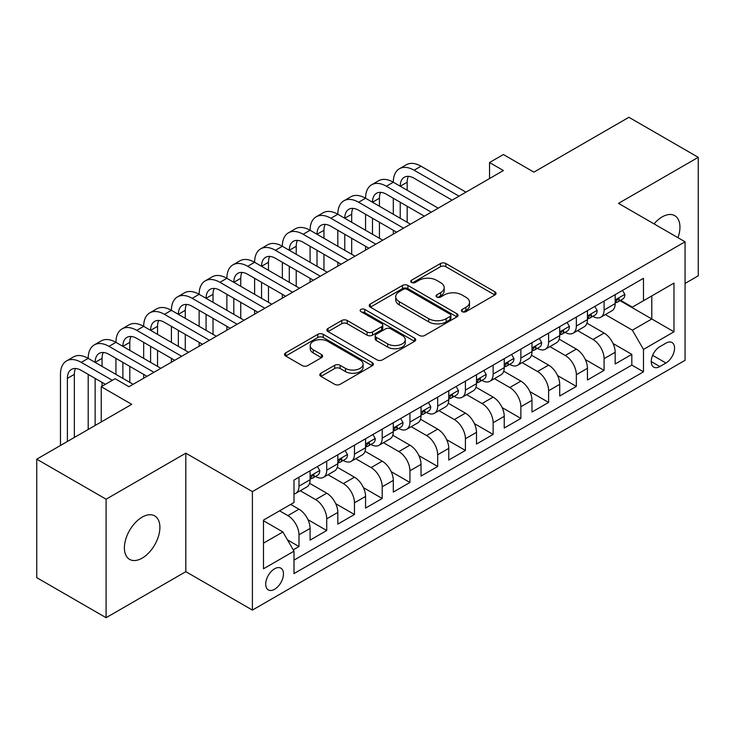 <?xml version="1.0" encoding="UTF-8"?>
<svg xmlns="http://www.w3.org/2000/svg" width="735" height="735" viewBox="0 0 735 735"><rect width="100%" height="100%" fill="white"/><g stroke="black" fill="none" stroke-linecap="round" stroke-linejoin="round"><path stroke-width="1.1" d="M462.159 311.658A2.692 1.553 0 0 0 465.972 311.658L494.894 294.956A3.85 2.223 0 0 0 496.024 293.384A3.85 2.223 0 0 0 494.894 291.813L445.888 263.525A3.85 2.223 0 0 0 440.449 263.525L411.517 280.228A2.692 1.553 0 0 0 410.727 281.321A2.692 1.553 0 0 0 411.517 282.424A2.692 1.553 0 0 0 415.33 282.424L419.079 280.265A12.32 7.111 0 0 1 436.498 280.265L440.577 282.617A12.32 7.111 0 0 1 444.188 287.651A12.32 7.111 0 0 1 440.577 292.677L436.838 294.845A2.692 1.553 0 0 0 436.048 295.939A2.692 1.553 0 0 0 436.838 297.041A2.692 1.553 0 0 0 440.651 297.041L444.39 294.882A12.32 7.111 0 0 1 461.819 294.882L465.898 297.234A12.32 7.111 0 0 1 469.509 302.269A12.32 7.111 0 0 1 465.898 307.294L462.159 309.463A2.692 1.553 0 0 0 461.369 310.556A2.692 1.553 0 0 0 462.159 311.658L462.159 309.463M142.149 558.141A25.1 14.498 120 0 0 158.549 536.017A25.1 14.498 120 0 0 154.699 515.896A25.1 14.498 120 0 0 142.149 517.146A25.1 14.498 120 0 0 125.749 539.26A25.1 14.498 120 0 0 129.599 559.381A25.1 14.498 120 0 0 142.149 558.141M677.964 237.69A25.1 14.498 120 0 0 674.748 215.649A25.1 14.498 120 0 0 662.189 216.899A25.1 14.498 120 0 0 654.049 223.881M274.587 589.286A12.55 7.249 120 0 0 282.782 578.225A12.55 7.249 120 0 0 280.862 568.164A12.55 7.249 120 0 0 274.587 568.789A12.55 7.249 120 0 0 266.382 579.851A12.55 7.249 120 0 0 268.312 589.902A12.55 7.249 120 0 0 274.587 589.286M320.929 373.233A3.85 2.223 0 0 0 319.798 374.804A3.85 2.223 0 0 0 320.929 376.375L334.682 384.313A3.85 2.223 0 0 0 340.121 384.313L372.25 365.773A3.85 2.223 0 0 0 373.38 364.192A3.85 2.223 0 0 0 372.25 362.621L323.244 334.333A3.85 2.223 0 0 0 317.796 334.333L285.676 352.883A3.85 2.223 0 0 0 284.546 354.454A3.85 2.223 0 0 0 285.676 356.025L302.278 365.607A3.85 2.223 0 0 0 307.726 365.607L321.471 357.679A3.85 2.223 0 0 0 322.601 356.098A3.85 2.223 0 0 0 321.471 354.527L313.239 349.777A10.299 5.944 0 0 1 310.225 345.569A10.299 5.944 0 0 1 316.583 340.075A10.299 5.944 0 0 1 327.801 341.371L360.067 359.994A10.299 5.944 0 0 1 363.081 364.192A10.299 5.944 0 0 1 356.723 369.687A10.299 5.944 0 0 1 345.496 368.4L340.121 365.295A3.85 2.223 0 0 0 334.682 365.295L320.929 373.233L320.929 376.375M685.075 283.434L698.25 275.827L698.25 157.327L628.912 117.297L533.913 172.137L503.401 154.525L489.538 162.527L503.401 170.538L128.974 386.711L115.101 378.709L101.237 386.711L101.237 421.945M106.088 499.203L106.088 617.703L185.826 571.665L185.826 453.173L106.088 499.203L36.75 459.173L131.749 404.333L101.237 386.711M185.826 453.173L252.399 491.605L685.075 241.797L685.075 360.297L252.399 610.096L252.399 491.605M698.25 157.327L618.512 203.365L685.075 241.797M419.345 335.436A3.85 2.223 0 0 0 424.793 335.436L456.913 316.886A3.85 2.223 0 0 0 458.043 315.315A3.85 2.223 0 0 0 456.913 313.744L407.916 285.446A3.85 2.223 0 0 0 402.468 285.446L370.339 303.996A3.85 2.223 0 0 0 369.218 305.567A3.85 2.223 0 0 0 370.339 307.138L419.345 335.436M362.024 312.246A2.692 1.553 0 0 1 364.762 312.623L364.762 309.417L414.586 338.183A3.85 2.223 0 0 1 415.707 339.754A3.85 2.223 0 0 1 414.586 341.325L382.457 359.874A3.85 2.223 0 0 1 377.009 359.874L328.012 331.586L328.012 328.435A3.85 2.223 0 0 0 326.882 330.015A3.85 2.223 0 0 0 328.012 331.586M328.012 328.435L341.757 320.497A3.85 2.223 0 0 1 347.205 320.497L367.077 331.972A3.85 2.223 0 0 0 372.516 331.972L381.64 326.707A3.85 2.223 0 0 0 382.77 325.136A3.85 2.223 0 0 0 381.64 323.565L360.949 311.622A2.692 1.553 0 0 1 360.159 310.519A2.692 1.553 0 0 1 361.822 309.086A2.692 1.553 0 0 1 364.762 309.417M106.088 617.703L36.75 577.673L36.75 459.173M293.237 549.853L298.989 546.528L287.486 539.885M279.576 510.816L287.899 515.621A15.692 9.059 60 0 1 298.989 534.841L310.087 528.428L310.087 540.124L326.726 530.514L307.974 519.682M300.257 490.732L315.637 499.607A15.692 9.059 60 0 1 326.726 518.827L337.824 512.424L337.824 524.11L354.463 514.5L335.702 503.668M327.994 474.718L343.374 483.593A15.692 9.059 60 0 1 354.463 502.813L365.561 496.41L365.561 508.096L382.2 498.486L363.439 487.654M355.731 458.704L371.101 467.579A15.692 9.059 60 0 1 382.2 486.8L393.298 480.396L393.298 492.082L409.937 482.472L391.176 471.649M383.468 442.69L398.839 451.566A15.692 9.059 60 0 1 409.937 470.786L421.026 464.382L421.026 476.069L437.674 466.459L418.913 455.636M411.205 426.677L426.576 435.552A15.692 9.059 60 0 1 437.674 454.772L448.763 448.368L448.763 460.055L465.411 450.445L446.65 439.622M438.942 410.663L454.313 419.547A15.692 9.059 60 0 1 465.411 438.758L476.5 432.355L476.5 444.041L493.139 434.431L474.387 423.608M466.67 394.649L482.05 403.533A15.692 9.059 60 0 1 493.139 422.744L504.238 416.341L504.238 428.027L520.876 418.426L502.124 407.594M494.407 378.644L509.787 387.52A15.692 9.059 60 0 1 520.876 406.731L531.975 400.327L531.975 412.013L548.613 402.412L529.861 391.58M522.144 362.631L537.524 371.506A15.692 9.059 60 0 1 548.613 390.717L559.712 384.313L559.712 396L576.35 386.399L557.589 375.567M549.881 346.617L565.261 355.492A15.692 9.059 60 0 1 576.35 374.703L587.449 368.299L587.449 379.995L604.087 370.385L604.087 358.689A15.692 9.059 -120 0 0 592.989 339.478L577.618 330.603M585.326 359.553L604.087 370.385M310.087 528.428A15.692 9.059 -120 0 0 298.989 509.217L290.674 504.412M337.824 512.424A15.692 9.059 -120 0 0 326.726 493.203L309.573 483.299M365.561 496.41A15.692 9.059 -120 0 0 354.463 477.19L337.31 467.285M393.298 480.396A15.692 9.059 -120 0 0 382.2 461.176L365.047 451.272M421.026 464.382A15.692 9.059 -120 0 0 409.937 445.162L392.784 435.258M448.763 448.368A15.692 9.059 -120 0 0 437.674 429.148L420.521 419.244M476.5 432.355A15.692 9.059 -120 0 0 465.411 413.134L448.258 403.23M504.238 416.341A15.692 9.059 -120 0 0 493.139 397.12L475.995 387.226M531.975 400.327A15.692 9.059 -120 0 0 520.876 381.116L503.723 371.212M559.712 384.313A15.692 9.059 -120 0 0 548.613 365.102L531.46 355.198M587.449 368.299A15.692 9.059 -120 0 0 576.35 349.088L559.197 339.184M665.938 343.162L659.837 346.681A12.155 7.019 120 0 0 651.89 357.403A12.155 7.019 120 0 0 653.755 367.142A12.155 7.019 120 0 0 659.837 366.544L665.938 363.017A12.155 7.019 120 0 0 673.885 352.304A12.155 7.019 120 0 0 672.02 342.556A12.155 7.019 120 0 0 665.938 343.162M263.488 543.165L282.901 531.956L294 551.167L294 573.594L643.474 371.827L643.474 349.41L632.376 330.19L605.355 314.589M294 551.167L263.488 568.789L263.488 520.104L294 502.492L294 480.074L643.474 278.308L643.474 300.725L673.977 283.113L673.977 331.788L643.474 349.41M315.49 476.464L315.637 476.546A15.692 9.059 60 0 0 323.483 477.327L334.572 470.924A15.692 9.059 -120 0 0 337.824 463.739L337.824 454.772M343.227 460.45L343.374 460.533A15.692 9.059 60 0 0 351.211 461.314L362.309 454.91A15.692 9.059 -120 0 0 365.561 447.725L365.561 438.758M370.964 444.436L371.101 444.519A15.692 9.059 60 0 0 378.948 445.3L390.046 438.896A15.692 9.059 -120 0 0 393.298 431.711L393.298 422.744M398.701 428.422L398.839 428.514A15.692 9.059 60 0 0 406.685 429.286L417.783 422.882A15.692 9.059 -120 0 0 421.026 415.698L421.026 406.731M426.429 412.409L426.576 412.5A15.692 9.059 60 0 0 434.422 413.272L445.52 406.868A15.692 9.059 -120 0 0 448.763 399.684L448.763 390.717M454.166 396.404L454.313 396.487A15.692 9.059 60 0 0 462.159 397.258L473.248 390.855A15.692 9.059 -120 0 0 476.5 383.67L476.5 374.703M481.903 380.39L482.05 380.473A15.692 9.059 60 0 0 489.896 381.244L500.985 374.841A15.692 9.059 -120 0 0 504.238 367.656L504.238 358.689M509.64 364.376L509.787 364.459A15.692 9.059 60 0 0 517.633 365.231L528.722 358.827A15.692 9.059 -120 0 0 531.975 351.642L531.975 342.675M537.377 348.362L537.524 348.445A15.692 9.059 60 0 0 545.37 349.217L556.459 342.813A15.692 9.059 -120 0 0 559.712 335.638L559.712 326.662M565.114 332.349L565.261 332.431A15.692 9.059 60 0 0 573.098 333.212L584.196 326.799A15.692 9.059 -120 0 0 587.449 319.624L587.449 310.657M294 560.134L631.824 365.102L631.824 354.371L615.177 363.981L615.177 352.285A15.692 9.059 -120 0 0 604.087 333.074L586.934 323.17M592.851 316.335L592.989 316.417A15.692 9.059 -120 0 0 600.835 317.198A15.692 9.059 -120 0 0 604.087 310.014L604.087 301.047M600.835 317.198L611.933 310.786A15.692 9.059 -120 0 0 615.177 303.61L615.177 294.643M298.989 477.19L298.989 486.157A15.692 9.059 60 0 1 295.746 493.341A15.692 9.059 60 0 1 294 493.975M295.746 493.341L306.835 486.938A15.692 9.059 -120 0 0 310.087 479.753L310.087 470.786M326.726 461.176L326.726 470.143A15.692 9.059 60 0 1 323.483 477.327M354.463 445.162L354.463 454.129A15.692 9.059 60 0 1 351.211 461.314M382.2 429.148L382.2 438.115A15.692 9.059 60 0 1 378.948 445.3M409.937 413.134L409.937 422.101A15.692 9.059 60 0 1 406.685 429.286M437.674 397.12L437.674 406.087A15.692 9.059 60 0 1 434.422 413.272M465.411 381.107L465.411 390.074A15.692 9.059 60 0 1 462.159 397.258M493.139 365.093L493.139 374.069A15.692 9.059 60 0 1 489.896 381.244M520.876 349.088L520.876 358.055A15.692 9.059 60 0 1 517.633 365.231M548.613 333.074L548.613 342.041A15.692 9.059 60 0 1 545.37 349.217M576.35 317.061L576.35 326.028A15.692 9.059 60 0 1 573.098 333.212M576.35 374.703L576.35 386.399M548.613 390.717L548.613 402.412M520.876 406.731L520.876 418.426M493.139 422.744L493.139 434.431M465.411 438.758L465.411 450.445M437.674 454.772L437.674 466.459M409.937 470.786L409.937 482.472M382.2 486.8L382.2 498.486M354.463 502.813L354.463 514.5M326.726 518.827L326.726 530.514M298.989 534.841L298.989 546.528M282.901 531.956L263.488 520.747M632.376 330.19L651.789 318.981L651.789 295.92L673.977 283.113M620.028 300.643L673.977 331.788M620.579 300.321L632.376 307.129L643.474 300.725M185.826 571.665L252.399 610.096M489.538 162.527L489.538 178.541M613.063 343.539L631.824 354.371M631.824 365.102L643.474 371.827M463.234 312.044L465.898 310.501A12.32 7.111 0 0 0 469.509 305.475L469.509 302.269M444.188 287.651L444.188 290.849A12.32 7.111 0 0 1 440.577 295.883L437.913 297.427M494.848 294.992L445.888 266.722A3.85 2.223 0 0 0 440.449 266.722L412.592 282.8M456.867 316.914L407.916 288.653A3.85 2.223 0 0 0 402.468 288.653L370.394 307.175M450.114 316.417A2.692 1.553 0 0 0 450.904 315.315A2.692 1.553 0 0 0 450.114 314.212L407.098 289.379A2.692 1.553 0 0 0 403.285 289.379L399.335 291.657A12.32 7.111 0 0 0 395.724 296.692A12.32 7.111 0 0 0 399.335 301.717L428.735 318.696A12.32 7.111 0 0 0 446.163 318.696L450.114 316.417L450.114 319.615A2.692 1.553 0 0 0 450.904 318.521L450.904 315.315M395.724 296.692L395.724 299.889A12.32 7.111 0 0 0 399.335 304.924L399.335 301.717M450.114 319.615L446.163 321.893A12.32 7.111 0 0 1 428.735 321.893L399.335 304.924M328.058 331.614L341.757 323.703L341.757 320.497M382.77 325.136L382.77 328.343A3.85 2.223 0 0 1 381.64 329.914L372.516 335.178A3.85 2.223 0 0 1 367.077 335.178L347.205 323.703A3.85 2.223 0 0 0 341.757 323.703M364.762 312.623L414.531 341.362M387.694 343.879A10.299 5.944 0 0 0 398.921 345.174A10.299 5.944 0 0 0 405.279 339.68A10.299 5.944 0 0 0 402.265 335.472L390.901 328.912A3.85 2.223 0 0 0 385.452 328.912L376.329 334.177A3.85 2.223 0 0 0 375.208 335.748A3.85 2.223 0 0 0 376.329 337.319L387.694 343.879L387.694 347.085A10.299 5.944 0 0 0 398.921 348.372A10.299 5.944 0 0 0 405.279 342.877L405.279 339.68M375.208 335.748L375.208 338.954A3.85 2.223 0 0 0 376.329 340.525L376.329 337.319M387.694 347.085L376.329 340.525M363.081 364.192L363.081 367.399A10.299 5.944 0 0 1 356.723 372.893A10.299 5.944 0 0 1 345.496 371.607L340.121 368.501A3.85 2.223 0 0 0 334.682 368.501L320.984 376.412M310.225 345.569L310.225 348.776A10.299 5.944 0 0 0 313.239 352.975L313.239 349.777M321.425 357.706L313.239 352.975M372.195 365.8L323.244 337.54A3.85 2.223 0 0 0 317.796 337.54L285.722 356.052M622.527 290.398L624.888 294.478A10.391 5.999 60 0 1 622.738 299.081L617.464 302.122A10.391 5.999 -120 0 0 619.274 299.724L619.054 298.805L617.758 299.062L615.948 301.644A10.391 5.999 60 0 1 615.177 303.123M60.463 445.483L60.463 374.381A29.418 16.988 60 0 1 66.554 360.922L73.491 356.916A29.418 16.988 60 0 1 88.2 358.368A29.418 16.988 60 0 1 94.291 344.908L101.228 340.902A29.418 16.988 60 0 1 115.937 342.363A29.418 16.988 60 0 1 122.028 328.894L128.965 324.888A29.418 16.988 60 0 1 143.674 326.349A29.418 16.988 60 0 1 149.765 312.88L156.702 308.875A29.418 16.988 60 0 1 171.411 310.335A29.418 16.988 60 0 1 177.502 296.866L184.43 292.861A29.418 16.988 60 0 1 199.139 294.322A29.418 16.988 60 0 1 205.24 280.853L212.167 276.847A29.418 16.988 60 0 1 226.876 278.308A29.418 16.988 60 0 1 232.977 264.839L239.904 260.833A29.418 16.988 60 0 1 254.613 262.294A29.418 16.988 60 0 1 260.704 248.825L267.641 244.819A29.418 16.988 60 0 1 282.35 246.28A29.418 16.988 60 0 1 288.442 232.811L295.378 228.805A29.418 16.988 60 0 1 310.087 230.266A29.418 16.988 60 0 1 316.179 216.797L323.115 212.801A29.418 16.988 60 0 1 337.824 214.252A29.418 16.988 60 0 1 343.916 200.784L350.852 196.787A29.418 16.988 60 0 1 365.561 198.239A29.418 16.988 60 0 1 371.653 184.77L378.589 180.773A29.418 16.988 60 0 1 393.298 182.225A29.418 16.988 60 0 1 399.39 168.756L406.317 164.759A29.418 16.988 60 0 1 421.026 166.211L465.962 192.157M399.39 168.756A29.418 16.988 60 0 1 414.099 170.217L459.026 196.162M615.526 302.609L615.572 302.609A10.391 5.999 -120 0 0 617.464 302.122M452.098 200.159L414.099 178.228A19.615 11.319 -120 0 0 404.287 177.254A19.615 11.319 -120 0 0 400.226 186.231L407.162 182.225L407.162 190.236M408.394 176.345A19.615 11.319 -120 0 0 407.162 182.225M400.226 202.244L400.226 218.258M407.162 206.25L407.162 222.264M393.298 234.107L393.298 230.266M393.298 214.252L393.298 198.239M594.799 306.412L597.151 310.492A10.391 5.999 60 0 1 595.001 315.094L589.727 318.136A10.391 5.999 -120 0 0 591.537 315.738L591.317 314.819L590.021 315.076L588.211 317.658A10.391 5.999 60 0 1 587.449 319.137M371.653 184.77A29.418 16.988 60 0 1 386.362 186.231L393.298 182.225L438.225 208.17M386.362 186.231L431.289 212.176M587.789 318.623L587.835 318.623A10.391 5.999 -120 0 0 589.727 318.136M424.361 216.173L386.362 194.233A19.615 11.319 -120 0 0 376.559 193.268A19.615 11.319 -120 0 0 372.489 202.244L379.425 198.239L379.425 206.25M380.656 192.359A19.615 11.319 -120 0 0 379.425 198.239M372.489 218.258L372.489 234.272M379.425 222.264L379.425 238.278M365.561 250.12L365.561 246.28M365.561 230.266L365.561 214.252M567.062 322.426L569.414 326.505A10.391 5.999 60 0 1 567.264 331.108L561.99 334.149A10.391 5.999 -120 0 0 563.8 331.751L563.589 330.833L562.284 331.09L560.474 333.672A10.391 5.999 60 0 1 559.712 335.151M343.916 200.784A29.418 16.988 60 0 1 358.625 202.244L365.561 198.239L410.488 224.184M358.625 202.244L403.552 228.181M560.061 334.636L560.098 334.636A10.391 5.999 -120 0 0 561.99 334.149M396.624 232.186L358.625 210.247A19.615 11.319 -120 0 0 348.822 209.282A19.615 11.319 -120 0 0 344.761 218.258L351.688 214.252L351.688 222.264M352.919 208.373A19.615 11.319 -120 0 0 351.688 214.252M344.761 234.272L344.761 250.286M351.688 238.278L351.688 254.282M337.824 266.134L337.824 262.294M337.824 246.28L337.824 230.266M539.325 338.44L541.677 342.519A10.391 5.999 60 0 1 539.527 347.113L534.262 350.163A10.391 5.999 -120 0 0 536.072 347.765L535.852 346.846L534.547 347.104L532.737 349.685A10.391 5.999 60 0 1 531.975 351.165M316.179 216.797A29.418 16.988 60 0 1 330.888 218.258L337.824 214.252L382.751 240.198M330.888 218.258L375.824 244.195M532.324 350.65L532.361 350.65A10.391 5.999 -120 0 0 534.262 350.163M368.887 248.2L330.888 226.261A19.615 11.319 -120 0 0 321.085 225.296A19.615 11.319 -120 0 0 317.024 234.272L323.951 230.266L323.951 238.278M325.182 224.386A19.615 11.319 -120 0 0 323.951 230.266M317.024 250.286L317.024 266.3M323.951 254.282L323.951 270.296M310.087 282.148L310.087 278.308M310.087 262.294L310.087 246.28M511.588 354.445L513.94 358.533A10.391 5.999 60 0 1 511.79 363.127L506.525 366.177A10.391 5.999 -120 0 0 508.335 363.779L508.115 362.86L506.81 363.118L505 365.699A10.391 5.999 60 0 1 504.238 367.178M288.442 232.811A29.418 16.988 60 0 1 303.151 234.272L310.087 230.266L355.014 256.212M303.151 234.272L348.087 260.208M504.587 366.664L504.623 366.664A10.391 5.999 -120 0 0 506.525 366.177M341.15 264.214L303.151 242.274A19.615 11.319 -120 0 0 293.348 241.31A19.615 11.319 -120 0 0 289.287 250.286L296.223 246.28L296.223 254.282M297.445 240.4A19.615 11.319 -120 0 0 296.223 246.28M289.287 266.3L289.287 282.313M296.223 270.296L296.223 286.31M282.35 298.162L282.35 294.322M282.35 278.308L282.35 262.294M483.85 370.458L486.212 374.547A10.391 5.999 60 0 1 484.053 379.141L478.788 382.191A10.391 5.999 -120 0 0 480.598 379.793L480.378 378.874L479.082 379.131L477.272 381.713A10.391 5.999 60 0 1 476.5 383.192M260.704 248.825A29.418 16.988 60 0 1 275.414 250.286L282.35 246.28L327.286 272.226M275.414 250.286L320.35 276.222M476.85 382.678L476.886 382.678A10.391 5.999 -120 0 0 478.788 382.191M313.413 280.228L275.414 258.288A19.615 11.319 -120 0 0 265.611 257.314A19.615 11.319 -120 0 0 261.55 266.3L268.486 262.294L268.486 270.296M269.708 256.414A19.615 11.319 -120 0 0 268.486 262.294M261.55 282.313L261.55 298.318M268.486 286.31L268.486 302.324M254.613 314.176L254.613 310.335M254.613 294.322L254.613 278.308M456.113 386.472L458.475 390.561A10.391 5.999 60 0 1 456.325 395.154L451.051 398.195A10.391 5.999 -120 0 0 452.861 395.807L452.641 394.879L451.345 395.145L449.535 397.727A10.391 5.999 60 0 1 448.763 399.206M232.977 264.839A29.418 16.988 60 0 1 247.677 266.3L254.613 262.294L299.549 288.23M247.677 266.3L292.613 292.236M449.113 398.682L449.158 398.682A10.391 5.999 -120 0 0 451.051 398.195M285.676 296.242L247.677 274.302A19.615 11.319 -120 0 0 237.874 273.328A19.615 11.319 -120 0 0 233.813 282.313L240.749 278.308L240.749 286.31M241.971 272.428A19.615 11.319 -120 0 0 240.749 278.308M233.813 298.327L233.813 314.332M240.749 302.324L240.749 318.338M226.876 330.19L226.876 326.349M226.876 310.335L226.876 294.322M428.376 402.486L430.738 406.574A10.391 5.999 60 0 1 428.588 411.168L423.314 414.209A10.391 5.999 -120 0 0 425.124 411.82L424.904 410.893L423.608 411.159L421.798 413.741A10.391 5.999 60 0 1 421.026 415.22M205.24 280.853A29.418 16.988 60 0 1 219.949 282.313L226.876 278.308L271.812 304.244M219.949 282.313L264.876 308.25M421.375 414.696L421.421 414.696A10.391 5.999 -120 0 0 423.314 414.209M257.939 312.256L219.949 290.316A19.615 11.319 -120 0 0 210.136 289.342A19.615 11.319 -120 0 0 206.076 298.318L213.012 294.322L213.012 302.324M214.243 288.442A19.615 11.319 -120 0 0 213.012 294.322M206.076 314.332L206.076 330.346M213.012 318.338L213.012 334.351M199.139 346.203L199.139 342.363M199.139 326.349L199.139 310.335M400.648 418.5L403 422.588A10.391 5.999 60 0 1 400.851 427.182L395.577 430.223A10.391 5.999 -120 0 0 397.387 427.834L397.166 426.906L395.871 427.164L394.061 429.754A10.391 5.999 60 0 1 393.298 431.234M177.502 296.866A29.418 16.988 60 0 1 192.212 298.318L199.139 294.322L244.075 320.258M192.212 298.318L237.139 324.264M393.638 430.71L393.684 430.71A10.391 5.999 -120 0 0 395.577 430.223M230.211 328.269L192.212 306.33A19.615 11.319 -120 0 0 182.399 305.356A19.615 11.319 -120 0 0 178.339 314.332L185.275 310.335L185.275 318.338M186.506 304.455A19.615 11.319 -120 0 0 185.275 310.335M178.339 330.346L178.339 346.36M185.275 334.351L185.275 350.365M171.411 362.217L171.411 358.368M171.411 342.363L171.411 326.349M372.911 434.514L375.263 438.593A10.391 5.999 60 0 1 373.114 443.196L367.84 446.237A10.391 5.999 -120 0 0 369.65 443.848L369.439 442.92L368.134 443.177L366.324 445.768A10.391 5.999 60 0 1 365.561 447.248M149.765 312.88A29.418 16.988 60 0 1 164.475 314.332L171.411 310.335L216.338 336.272M164.475 314.332L209.401 340.277M365.901 446.724L365.947 446.724A10.391 5.999 -120 0 0 367.84 446.237M202.474 344.283L164.475 322.343A19.615 11.319 -120 0 0 154.672 321.37A19.615 11.319 -120 0 0 150.601 330.346L157.538 326.349L157.538 334.351M158.769 320.469A19.615 11.319 -120 0 0 157.538 326.349M150.601 346.36L150.601 362.373M157.538 350.365L157.538 366.379M143.674 378.231L143.674 374.381M143.674 358.368L143.674 342.363M345.174 450.527L347.526 454.607A10.391 5.999 60 0 1 345.377 459.21L340.112 462.251A10.391 5.999 -120 0 0 341.922 459.862L341.702 458.934L340.397 459.191L338.587 461.782A10.391 5.999 60 0 1 337.824 463.261M122.028 328.894A29.418 16.988 60 0 1 136.738 330.346L143.674 326.349L188.601 352.285M136.738 330.346L181.674 356.291M338.173 462.738L338.21 462.738A10.391 5.999 -120 0 0 340.112 462.251M174.737 360.297L136.738 338.357A19.615 11.319 -120 0 0 126.934 337.383A19.615 11.319 -120 0 0 122.874 346.36L129.801 342.363L129.801 350.365M131.032 336.483A19.615 11.319 -120 0 0 129.801 342.363M122.874 362.373L122.874 378.387M129.801 366.379L129.801 382.393M115.937 374.381L115.937 358.368M317.437 466.541L319.789 470.62A10.391 5.999 60 0 1 317.639 475.223L312.375 478.264A10.391 5.999 -120 0 0 314.185 475.867L313.964 474.948L312.66 475.205L310.85 477.796A10.391 5.999 60 0 1 310.087 479.275M94.291 344.908A29.418 16.988 60 0 1 109 346.36L115.937 342.363L160.864 368.299M109 346.36L153.937 372.305M310.436 478.751L310.473 478.751A10.391 5.999 -120 0 0 312.375 478.264M147 376.311L109 354.371A19.615 11.319 -120 0 0 99.197 353.397A19.615 11.319 -120 0 0 95.137 362.373L102.064 358.377L102.064 366.379M103.295 352.497A19.615 11.319 -120 0 0 102.064 358.377M95.137 378.387L95.137 425.464M102.064 382.393L102.064 386.233M88.2 429.47L88.2 374.381M66.554 360.922A29.418 16.988 60 0 1 81.263 362.373L88.2 358.368L133.136 384.313M81.263 362.373L112.326 380.307M105.399 384.313L81.263 370.385A19.615 11.319 -120 0 0 71.46 369.411A19.615 11.319 -120 0 0 67.4 378.387L67.4 441.478M75.558 368.501A19.615 11.319 -120 0 0 74.336 374.381L74.336 437.472M287.899 515.621L298.989 509.217M315.637 499.607L326.726 493.203M343.374 483.593L354.463 477.19M371.101 467.579L382.2 461.176M398.839 451.566L409.937 445.162M426.576 435.552L437.674 429.148M454.313 419.547L465.411 413.134M482.05 403.533L493.139 397.12M509.787 387.52L520.876 381.116M537.524 371.506L548.613 365.102M565.261 355.492L576.35 349.088M592.989 339.478L604.087 333.074M604.087 310.014L615.177 303.61M298.989 486.157L310.087 479.753M326.726 470.143L337.824 463.739M354.463 454.129L365.561 447.725M382.2 438.115L393.298 431.711M409.937 422.101L421.026 415.698M437.674 406.087L448.763 399.684M465.411 390.074L476.5 383.67M493.139 374.069L504.238 367.656M520.876 358.055L531.975 351.642M548.613 342.041L559.712 335.638M576.35 326.028L587.449 319.624M604.087 358.689L615.177 352.285M652.634 355.336L665.938 363.017M651.238 361.574L659.837 366.544M465.898 310.501L465.898 307.294M436.838 297.041L436.838 294.845M440.577 295.883L440.577 292.677M411.517 282.424L411.517 280.228M440.449 266.722L440.449 263.525M445.888 266.722L445.888 263.525M494.894 294.956L494.894 291.813M370.339 307.138L370.339 303.996M402.468 288.653L402.468 285.446M407.916 288.653L407.916 285.446M456.913 316.886L456.913 313.744M428.735 321.893L428.735 318.696M446.163 321.893L446.163 318.696M347.205 323.703L347.205 320.497M367.077 335.178L367.077 331.972M372.516 335.178L372.516 331.972M381.64 329.914L381.64 326.707M414.586 341.325L414.586 338.183M334.682 368.501L334.682 365.295M340.121 368.501L340.121 365.295M345.496 371.607L345.496 368.4M321.471 357.679L321.471 354.527M285.676 356.025L285.676 352.883M317.796 337.54L317.796 334.333M323.244 337.54L323.244 334.333M372.25 365.773L372.25 362.621M624.823 294.358L615.177 299.926M421.026 166.211L414.099 170.217M617.933 298.952L619.274 299.724M597.086 310.372L587.449 315.94M590.196 314.966L591.537 315.738M569.349 326.386L559.712 331.954M562.459 330.98L563.8 331.751M541.612 342.4L531.975 347.967M534.731 346.993L536.072 347.765M513.875 358.414L504.238 363.981M506.994 363.007L508.335 363.779M486.138 374.427L476.5 379.986M479.257 379.021L480.598 379.793M458.401 390.441L448.763 396M451.52 395.026L452.861 395.807M430.664 406.455L421.026 412.013M423.783 411.04L425.124 411.82M402.936 422.469L393.298 428.027M396.046 427.053L397.387 427.834M375.199 438.473L365.561 444.041M368.308 443.067L369.65 443.848M347.462 454.487L337.824 460.055M340.571 459.081L341.922 459.862M319.725 470.501L310.087 476.069M312.844 475.095L314.185 475.867M74.336 374.381L67.4 378.387"/></g></svg>
